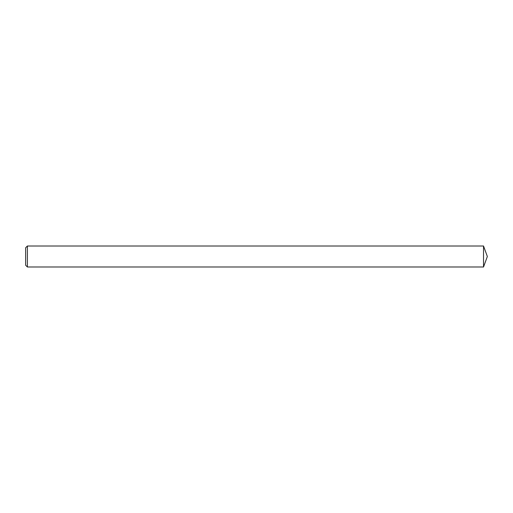 <?xml version="1.0" encoding="UTF-8"?>
<svg xmlns="http://www.w3.org/2000/svg" width="513" height="513" viewBox="0 0 513 513"><rect width="100%" height="100%" fill="white"/><g stroke="black" fill="none" stroke-linecap="round" stroke-linejoin="round"><path stroke-width="0.77" d="M27.401 256.5L27.401 266.991L25.65 265.247L25.65 247.753L27.401 246.009L27.401 256.5M27.401 246.009L483.528 246.009L483.528 266.991L27.401 266.991M483.528 266.991L487.35 256.5L483.528 246.009"/></g></svg>
